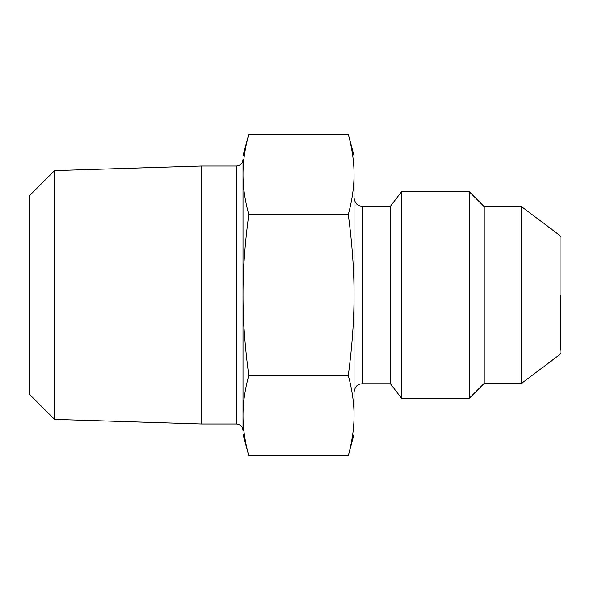 <?xml version="1.0" encoding="UTF-8"?>
<svg xmlns="http://www.w3.org/2000/svg" width="590" height="590" viewBox="0 0 590 590"><rect width="100%" height="100%" fill="white"/><g stroke="black" fill="none" stroke-linecap="round" stroke-linejoin="round"><path stroke-width="0.89" d="M354.044 174.404L354.044 295C354.081 270.168 352.156 243.368 348.27 214.605C352.156 200.224 354.081 186.823 354.044 174.404C354.044 149.779 354.044 149.779 354.044 174.404C354.081 161.992 352.156 148.591 348.27 134.21L248.788 134.21C244.894 148.591 242.969 161.992 243.014 174.404L243.014 159.499C242.608 163.423 240.44 165.591 236.516 165.997L236.516 424.003C240.44 424.409 242.608 426.577 243.014 430.501L243.014 415.596C243.014 440.221 243.014 440.221 243.014 415.596L243.014 174.404C243.014 149.779 243.014 149.779 243.014 174.404C242.969 186.823 244.894 200.224 248.788 214.605C244.894 243.368 242.969 270.168 243.014 295C242.969 319.832 244.894 346.632 248.788 375.395C244.894 389.776 242.969 403.176 243.014 415.596C242.969 428.008 244.894 441.409 248.788 455.79L243.014 434.247M236.516 424.003L201.551 424.003L201.551 165.997L236.516 165.997M54.582 419.416L54.582 170.584L29.5 195.666L29.5 394.334L54.582 419.416L201.551 424.003M201.551 165.997L54.582 170.584M354.044 415.596C354.081 403.176 352.156 389.776 348.27 375.395C352.156 346.632 354.081 319.832 354.044 295L354.044 415.596C354.044 440.221 354.044 440.221 354.044 415.596C354.081 428.008 352.156 441.409 348.27 455.79L248.788 455.79M521.324 206.441L521.324 383.559L560.131 354.317L560.131 235.683L521.324 206.441L484.007 206.441L469.198 191.632L401.65 191.632L390.433 206.249L390.433 383.751L362.393 383.751L362.393 206.249C359.775 205.954 355.468 205.903 354.044 197.901M390.433 206.249L362.393 206.249M560.5 350.143L560.5 295M484.007 206.441L484.007 383.559L521.324 383.559M469.198 191.632L469.198 398.368L484.007 383.559M401.65 191.632L401.65 398.368L390.433 383.751M348.27 375.395L248.788 375.395M348.27 214.605L248.788 214.605M248.788 134.21L243.014 155.753M362.393 383.751C359.775 384.046 355.468 384.097 354.044 392.099M560.131 235.683L560.5 236.42M560.131 354.317L560.5 353.58M348.27 455.79L354.044 434.247M348.27 134.21L354.044 155.753M469.198 398.368L401.65 398.368"/></g></svg>

